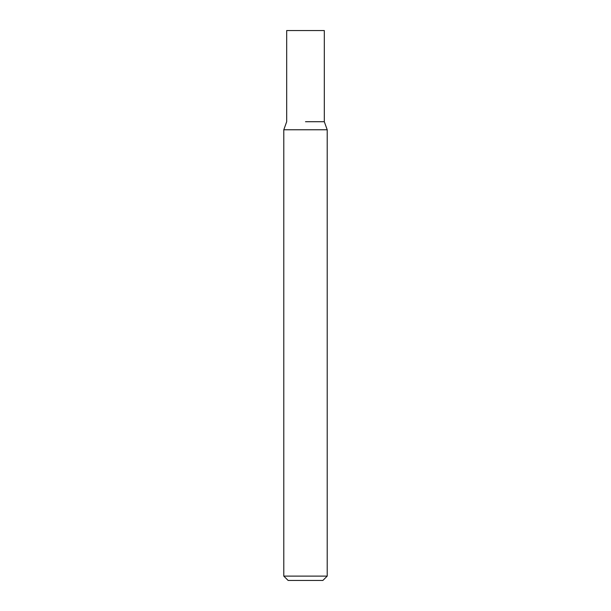 <?xml version="1.0" encoding="UTF-8"?>
<svg xmlns="http://www.w3.org/2000/svg" width="611" height="611" viewBox="0 0 611 611"><rect width="100%" height="100%" fill="white"/><g stroke="black" fill="none" stroke-linecap="round" stroke-linejoin="round"><path stroke-width="0.92" d="M327.206 576.112L322.868 580.45L288.132 580.45L283.794 576.112L327.206 576.112L327.206 129.769L283.794 129.769L283.794 576.112M305.5 121.719L324.311 121.719L305.5 121.719M327.206 129.769L324.311 121.719L324.311 30.55L286.689 30.55L286.689 121.719L283.794 129.769"/></g></svg>

